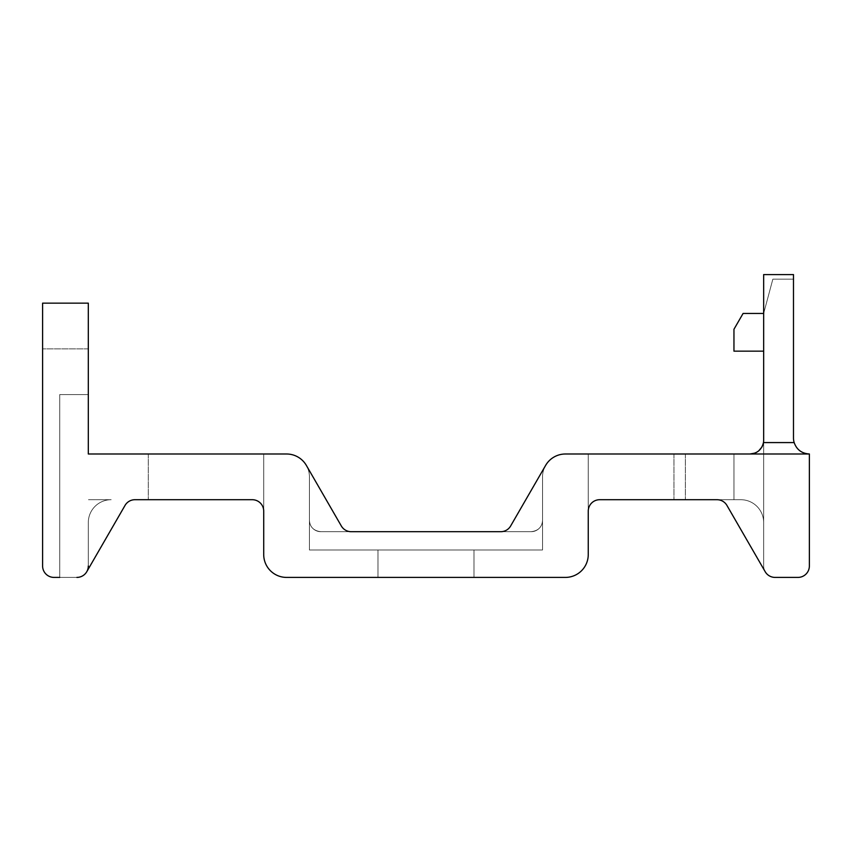 <?xml version="1.0" encoding="UTF-8"?>
<svg xmlns="http://www.w3.org/2000/svg" width="852" height="852" viewBox="0 0 852 852"><rect width="100%" height="100%" fill="white"/><g stroke="black" fill="none" stroke-linecap="round" stroke-linejoin="round"><path stroke-width="0.64" stroke-dasharray="4.26 3.19" d="M76.882 577.411A11.427 11.427 0 0 0 88.31 565.984L88.31 522.564L88.31 565.984A11.427 11.427 0 0 1 86.776 571.703A11.427 11.427 0 0 0 88.31 565.984L88.31 522.564A22.855 22.855 0 0 1 111.165 499.709A22.855 22.855 0 0 0 88.31 522.564L88.31 565.984L88.31 522.564A22.855 22.855 0 0 1 111.165 499.709A22.855 22.855 0 0 0 88.31 522.564L88.31 565.984A11.427 11.427 0 0 1 86.776 571.703A11.427 11.427 0 0 0 88.31 565.984L88.31 522.564A22.855 22.855 0 0 1 111.165 499.709A22.855 22.855 0 0 0 88.31 522.564L88.31 565.984A11.427 11.427 0 0 1 86.776 571.703A11.427 11.427 0 0 0 88.31 565.984L88.31 522.564A22.855 22.855 0 0 1 111.165 499.709A22.855 22.855 0 0 0 88.31 522.564L88.31 565.984L88.31 522.564A22.855 22.855 0 0 1 111.165 499.709A22.855 22.855 0 0 0 88.31 522.564L88.31 565.984A11.427 11.427 0 0 1 86.776 571.703A11.427 11.427 0 0 0 88.31 565.984L88.31 522.564A22.855 22.855 0 0 1 111.165 499.709L88.31 499.709L111.165 499.709A22.855 22.855 0 0 0 88.31 522.564L88.31 565.984L88.31 522.564A22.855 22.855 0 0 1 111.165 499.709A22.855 22.855 0 0 0 88.31 522.564L88.31 565.984A11.427 11.427 0 0 1 86.776 571.703A11.427 11.427 0 0 0 88.31 565.984L88.31 522.564A22.855 22.855 0 0 1 111.165 499.709A22.855 22.855 0 0 0 88.31 522.564A22.855 22.855 0 0 1 111.165 499.709A22.855 22.855 0 0 0 88.31 522.564L88.31 565.984L88.31 522.564A22.855 22.855 0 0 1 111.165 499.709A22.855 22.855 0 0 0 88.31 522.564L88.31 565.984A11.427 11.427 0 0 1 86.776 571.703A11.427 11.427 0 0 0 88.31 565.984L88.31 522.564A22.855 22.855 0 0 1 111.165 499.709A22.855 22.855 0 0 0 88.31 522.564A22.855 22.855 0 0 1 111.165 499.709A22.855 22.855 0 0 0 88.31 522.564L88.31 565.984L88.31 522.564A22.855 22.855 0 0 1 111.165 499.709A22.855 22.855 0 0 0 88.31 522.564L88.31 565.984A11.427 11.427 0 0 1 86.776 571.703A11.427 11.427 0 0 0 88.31 565.984L88.31 522.564A22.855 22.855 0 0 1 111.165 499.709A22.855 22.855 0 0 0 88.31 522.564L88.31 565.984A11.427 11.427 0 0 1 76.882 577.411A11.427 11.427 0 0 0 88.31 565.984A11.427 11.427 0 0 1 76.882 577.411A11.427 11.427 0 0 0 88.31 565.984A11.427 11.427 0 0 1 76.882 577.411A11.427 11.427 0 0 0 88.31 565.984A11.427 11.427 0 0 1 76.882 577.411A11.427 11.427 0 0 0 88.31 565.984A11.427 11.427 0 0 1 76.882 577.411A11.427 11.427 0 0 0 88.31 565.984A11.427 11.427 0 0 1 76.882 577.411A11.427 11.427 0 0 0 88.31 565.984A11.427 11.427 0 0 1 76.882 577.411A11.427 11.427 0 0 0 86.776 571.703L86.776 571.703A11.427 11.427 0 0 1 76.882 577.411A11.427 11.427 0 0 0 88.31 565.984A11.427 11.427 0 0 1 86.776 571.703L125.042 505.417A11.427 11.427 0 0 1 134.935 499.709L252.288 499.709A11.427 11.427 0 0 1 263.715 511.136L263.715 453.999L263.715 511.136L263.715 453.999L148.301 453.999L263.715 453.999L148.301 453.999L263.715 453.999L263.715 554.556A22.855 22.855 0 0 0 286.57 577.411L565.398 577.411A22.855 22.855 0 0 0 588.253 554.556L588.253 511.136A11.427 11.427 0 0 1 599.68 499.709L717.033 499.709A11.427 11.427 0 0 1 726.926 505.417L765.192 571.703A11.427 11.427 0 0 0 775.086 577.411L797.941 577.411A11.427 11.427 0 0 0 809.368 565.984L809.368 453.999L565.398 453.999A22.855 22.855 0 0 0 545.61 465.426L545.61 465.426A22.855 22.855 0 0 0 542.543 476.854A22.855 22.855 0 0 1 545.61 465.426A22.855 22.855 0 0 0 542.543 476.854A22.855 22.855 0 0 1 545.61 465.426A22.855 22.855 0 0 0 542.543 476.854A22.855 22.855 0 0 1 545.61 465.426A22.855 22.855 0 0 0 542.543 476.854A22.855 22.855 0 0 1 545.61 465.426A22.855 22.855 0 0 0 542.543 476.854A22.855 22.855 0 0 1 545.61 465.426A22.855 22.855 0 0 0 542.543 476.854A22.855 22.855 0 0 1 545.61 465.426A22.855 22.855 0 0 0 542.543 476.854A22.855 22.855 0 0 1 545.61 465.426A22.855 22.855 0 0 0 542.543 476.854A22.855 22.855 0 0 1 545.61 465.426L510.636 525.993A11.427 11.427 0 0 1 500.742 531.701L531.115 531.701C538.315 530.817 542.128 527.005 542.543 520.274C542.128 527.005 538.315 530.817 531.115 531.701L351.226 531.701A11.427 11.427 0 0 1 341.332 525.993L306.369 465.426A22.855 22.855 0 0 0 286.57 453.999L88.31 453.999L88.31 303.152L88.31 348.862L88.31 303.152L88.31 348.862L88.31 303.152L88.31 348.862L88.31 303.152L88.31 348.862L88.31 303.152L88.31 348.862L88.31 303.152L88.31 348.862L88.31 303.152L88.31 348.862L88.31 303.152L88.31 348.862L88.31 303.152L42.6 303.152L42.6 565.984A11.427 11.427 0 0 0 54.027 577.411L76.882 577.411L59.736 577.411L59.736 394.572L88.31 394.572L59.736 394.572L88.31 394.572L59.736 394.572L88.31 394.572L59.736 394.572L88.31 394.572L59.736 394.572L88.31 394.572L59.736 394.572L88.31 394.572L59.736 394.572L88.31 394.572L59.736 394.572L88.31 394.572L59.736 394.572L59.736 577.411L59.736 394.572L59.736 577.411L59.736 394.572L59.736 577.411L59.736 394.572L59.736 577.411L59.736 394.572L59.736 577.411L59.736 394.572L59.736 577.411L59.736 394.572L59.736 577.411L59.736 394.572L59.736 577.411L76.882 577.411L59.736 577.411M134.935 499.709A11.427 11.427 0 0 0 125.042 505.417A11.427 11.427 0 0 1 134.935 499.709A11.427 11.427 0 0 0 125.042 505.417A11.427 11.427 0 0 1 134.935 499.709A11.427 11.427 0 0 0 125.042 505.417A11.427 11.427 0 0 1 134.935 499.709A11.427 11.427 0 0 0 125.042 505.417A11.427 11.427 0 0 1 134.935 499.709A11.427 11.427 0 0 0 125.042 505.417A11.427 11.427 0 0 1 134.935 499.709A11.427 11.427 0 0 0 125.042 505.417A11.427 11.427 0 0 1 134.935 499.709A11.427 11.427 0 0 0 125.042 505.417L86.776 571.703L125.042 505.417A11.427 11.427 0 0 1 134.935 499.709A11.427 11.427 0 0 0 125.042 505.417L86.776 571.703L125.042 505.417M500.742 531.701A11.427 11.427 0 0 0 510.636 525.993A11.427 11.427 0 0 1 500.742 531.701A11.427 11.427 0 0 0 510.636 525.993A11.427 11.427 0 0 1 500.742 531.701A11.427 11.427 0 0 0 510.636 525.993A11.427 11.427 0 0 1 500.742 531.701L531.115 531.701A11.427 11.427 0 0 0 542.543 520.274L542.543 549.987L542.543 520.274C542.128 527.005 538.315 530.817 531.115 531.701L320.853 531.701C313.653 530.817 309.84 527.005 309.425 520.274C309.84 527.005 313.653 530.817 320.853 531.701L531.115 531.701A11.427 11.427 0 0 0 542.543 520.274C542.128 527.005 538.315 530.817 531.115 531.701C538.315 530.817 542.128 527.005 542.543 520.274L542.543 549.987L309.425 549.987L309.425 476.854A22.855 22.855 0 0 0 306.369 465.426L306.369 465.426A22.855 22.855 0 0 1 309.425 476.854A22.855 22.855 0 0 0 306.369 465.426A22.855 22.855 0 0 1 309.425 476.854A22.855 22.855 0 0 0 306.369 465.426A22.855 22.855 0 0 1 309.425 476.854A22.855 22.855 0 0 0 306.369 465.426A22.855 22.855 0 0 1 309.425 476.854A22.855 22.855 0 0 0 306.369 465.426A22.855 22.855 0 0 1 309.425 476.854A22.855 22.855 0 0 0 306.369 465.426A22.855 22.855 0 0 1 309.425 476.854A22.855 22.855 0 0 0 306.369 465.426A22.855 22.855 0 0 1 309.425 476.854A22.855 22.855 0 0 0 306.369 465.426A22.855 22.855 0 0 1 309.425 476.854L309.425 520.274A11.427 11.427 0 0 0 320.853 531.701L351.226 531.701L320.853 531.701C313.653 530.817 309.84 527.005 309.425 520.274L309.425 549.987L542.543 549.987L542.543 520.274C542.128 527.005 538.315 530.817 531.115 531.701L320.853 531.701L531.115 531.701C538.315 530.817 542.128 527.005 542.543 520.274C542.128 527.005 538.315 530.817 531.115 531.701A11.427 11.427 0 0 0 542.543 520.274L542.543 549.987L542.543 520.274C542.128 527.005 538.315 530.817 531.115 531.701L320.853 531.701C313.653 530.817 309.84 527.005 309.425 520.274C309.84 527.005 313.653 530.817 320.853 531.701L500.742 531.701A11.427 11.427 0 0 0 510.636 525.993A11.427 11.427 0 0 1 500.742 531.701L531.115 531.701A11.427 11.427 0 0 0 542.543 520.274C542.128 527.005 538.315 530.817 531.115 531.701C538.315 530.817 542.128 527.005 542.543 520.274L542.543 549.987L309.425 549.987L309.425 520.274C309.84 527.005 313.653 530.817 320.853 531.701L351.226 531.701L320.853 531.701C313.653 530.817 309.84 527.005 309.425 520.274L309.425 476.854L309.425 520.274A11.427 11.427 0 0 0 320.853 531.701L531.115 531.701L320.853 531.701C313.653 530.817 309.84 527.005 309.425 520.274L309.425 476.854L309.425 520.274A11.427 11.427 0 0 0 320.853 531.701L531.115 531.701C538.315 530.817 542.128 527.005 542.543 520.274C542.128 527.005 538.315 530.817 531.115 531.701A11.427 11.427 0 0 0 542.543 520.274L542.543 476.854L542.543 549.987L542.543 476.854L542.543 549.987L309.425 549.987L542.543 549.987L542.543 476.854L542.543 520.274A11.427 11.427 0 0 1 531.115 531.701L320.853 531.701C313.653 530.817 309.84 527.005 309.425 520.274A11.427 11.427 0 0 0 320.853 531.701L500.742 531.701A11.427 11.427 0 0 0 510.636 525.993A11.427 11.427 0 0 1 500.742 531.701L531.115 531.701C538.315 530.817 542.128 527.005 542.543 520.274C542.128 527.005 538.315 530.817 531.115 531.701L320.853 531.701C313.653 530.817 309.84 527.005 309.425 520.274A11.427 11.427 0 0 0 320.853 531.701L531.115 531.701A11.427 11.427 0 0 0 542.543 520.274L542.543 549.987L309.425 549.987L542.543 549.987L309.425 549.987L309.425 520.274C309.84 527.005 313.653 530.817 320.853 531.701L351.226 531.701L320.853 531.701C313.653 530.817 309.84 527.005 309.425 520.274C309.84 527.005 313.653 530.817 320.853 531.701A11.427 11.427 0 0 1 309.425 520.274L309.425 476.854L309.425 520.274A11.427 11.427 0 0 0 320.853 531.701A11.427 11.427 0 0 1 309.425 520.274A11.427 11.427 0 0 0 320.853 531.701C313.653 530.817 309.84 527.005 309.425 520.274L309.425 549.987L542.543 549.987L309.425 549.987L309.425 520.274C309.84 527.005 313.653 530.817 320.853 531.701A11.427 11.427 0 0 1 309.425 520.274L309.425 476.854L309.425 520.274A11.427 11.427 0 0 0 320.853 531.701A11.427 11.427 0 0 1 309.425 520.274A11.427 11.427 0 0 0 320.853 531.701L500.742 531.701A11.427 11.427 0 0 0 510.636 525.993A11.427 11.427 0 0 1 500.742 531.701A11.427 11.427 0 0 0 510.636 525.993L545.61 465.426L510.636 525.993A11.427 11.427 0 0 1 500.742 531.701A11.427 11.427 0 0 0 510.636 525.993L545.61 465.426L510.636 525.993M88.31 453.999L88.31 394.572L88.31 453.999M42.6 303.152L88.31 303.152L42.6 303.152L42.6 348.862L42.6 303.152L42.6 348.862L42.6 303.152L42.6 348.862L42.6 303.152L42.6 348.862L42.6 303.152L42.6 348.862L42.6 303.152L42.6 348.862L42.6 303.152L42.6 348.862L42.6 303.152L42.6 348.862L42.6 303.152L88.31 303.152L42.6 303.152M252.288 499.709L148.301 499.709L252.288 499.709A11.427 11.427 0 0 1 263.715 511.136A11.427 11.427 0 0 0 252.288 499.709M377.99 577.411L473.978 577.411L377.99 577.411L473.978 577.411L377.99 577.411L473.978 577.411L377.99 577.411L473.978 577.411L377.99 577.411L473.978 577.411L377.99 577.411L473.978 577.411L377.99 577.411L473.978 577.411L377.99 577.411L473.978 577.411L377.99 577.411L377.99 549.987L473.978 549.987L377.99 549.987L473.978 549.987L377.99 549.987L473.978 549.987L377.99 549.987L473.978 549.987L377.99 549.987L473.978 549.987L473.978 577.411L473.978 549.987L473.978 577.411L473.978 549.987L473.978 577.411L473.978 549.987L473.978 577.411L473.978 549.987L473.978 577.411L473.978 549.987L473.978 577.411L473.978 549.987L377.99 549.987L377.99 577.411L377.99 549.987L473.978 549.987L377.99 549.987L377.99 577.411L377.99 549.987L377.99 577.411L377.99 549.987L473.978 549.987L377.99 549.987L377.99 577.411L377.99 549.987L473.978 549.987L377.99 549.987L377.99 577.411M588.253 453.999L588.253 511.136L588.253 453.999L588.253 511.136L588.253 453.999L685.381 453.999L588.253 453.999M599.68 499.709A11.427 11.427 0 0 0 588.253 511.136A11.427 11.427 0 0 1 599.68 499.709L685.381 499.709L599.68 499.709A11.427 11.427 0 0 0 588.253 511.136M809.4 453.999C801.775 453.509 796.684 449.696 794.16 442.571C796.684 449.696 801.775 453.509 809.4 453.999C801.775 453.509 796.684 449.696 794.16 442.571C796.684 449.696 801.775 453.509 809.4 453.999C801.775 453.509 796.684 449.696 794.16 442.571C796.684 449.696 801.775 453.509 809.4 453.999C801.775 453.509 796.684 449.696 794.16 442.571A15.996 15.996 0 0 1 793.489 438.003L793.489 274.589L763.658 274.589L763.658 522.564A22.855 22.855 0 0 0 740.803 499.709A22.855 22.855 0 0 1 763.658 522.564L763.658 565.984L763.658 522.564A22.855 22.855 0 0 0 740.803 499.709A22.855 22.855 0 0 1 763.658 522.564A22.855 22.855 0 0 0 740.803 499.709L733.955 499.709L733.955 453.999L749.952 453.999C757.204 453.52 761.709 449.707 763.467 442.571A13.717 13.717 0 0 0 763.658 440.282L763.658 565.984A11.427 11.427 0 0 0 765.192 571.703A11.427 11.427 0 0 1 763.658 565.984A11.427 11.427 0 0 0 765.192 571.703A11.427 11.427 0 0 1 763.658 565.984A11.427 11.427 0 0 0 765.192 571.703A11.427 11.427 0 0 1 763.658 565.984A11.427 11.427 0 0 0 765.192 571.703A11.427 11.427 0 0 1 763.658 565.984A11.427 11.427 0 0 0 765.192 571.703A11.427 11.427 0 0 1 763.658 565.984A11.427 11.427 0 0 0 765.192 571.703A11.427 11.427 0 0 1 763.658 565.984A11.427 11.427 0 0 0 765.192 571.703A11.427 11.427 0 0 1 763.658 565.984A11.427 11.427 0 0 0 765.192 571.703L726.926 505.417A11.427 11.427 0 0 0 717.033 499.709A11.427 11.427 0 0 1 726.926 505.417L765.192 571.703L726.926 505.417A11.427 11.427 0 0 0 717.033 499.709A11.427 11.427 0 0 1 726.926 505.417L765.192 571.703L726.926 505.417A11.427 11.427 0 0 0 717.033 499.709A11.427 11.427 0 0 1 726.926 505.417L765.192 571.703L726.926 505.417A11.427 11.427 0 0 0 717.033 499.709A11.427 11.427 0 0 1 726.926 505.417L765.192 571.703A11.427 11.427 0 0 1 763.658 565.984L763.658 522.564A22.855 22.855 0 0 0 740.803 499.709L717.033 499.709L740.803 499.709L717.033 499.709L740.803 499.709L717.033 499.709L740.803 499.709L717.033 499.709L740.803 499.709L717.033 499.709L740.803 499.709L717.033 499.709L740.803 499.709L717.033 499.709L740.803 499.709L717.033 499.709L740.803 499.709L733.955 499.709L733.955 453.999L809.4 453.999C801.775 453.509 796.684 449.696 794.16 442.571A15.996 15.996 0 0 1 793.489 438.003L793.489 274.589L763.658 274.589L763.658 440.282A13.717 13.717 0 0 1 762.7 445.34L761.826 447.14A13.717 13.717 0 0 1 758.759 450.793L754.691 453.147M749.952 453.999A13.717 13.717 0 0 0 763.658 440.282L763.658 522.564A22.855 22.855 0 0 0 740.803 499.709A22.855 22.855 0 0 1 763.658 522.564A22.855 22.855 0 0 0 740.803 499.709A22.855 22.855 0 0 1 763.658 522.564A22.855 22.855 0 0 0 740.803 499.709A22.855 22.855 0 0 1 763.658 522.564A22.855 22.855 0 0 0 740.803 499.709A22.855 22.855 0 0 1 763.658 522.564A22.855 22.855 0 0 0 740.803 499.709A22.855 22.855 0 0 1 763.658 522.564A22.855 22.855 0 0 0 740.803 499.709A22.855 22.855 0 0 1 763.658 522.564L763.658 440.282A13.717 13.717 0 0 1 763.467 442.571L794.16 442.571L763.467 442.571A13.717 13.717 0 0 0 763.658 440.282L763.658 522.564A22.855 22.855 0 0 0 740.803 499.709A22.855 22.855 0 0 1 763.658 522.564L763.658 440.282A13.717 13.717 0 0 1 749.952 453.999C757.204 453.52 761.709 449.707 763.467 442.571A13.717 13.717 0 0 0 763.658 440.282L763.658 522.564A22.855 22.855 0 0 0 740.803 499.709A22.855 22.855 0 0 1 763.658 522.564L763.658 274.589L793.489 274.589L763.658 274.589L793.489 274.589L763.658 274.589L793.489 274.589L763.658 274.589L763.658 351.152L763.658 313.44L743.093 313.44L733.955 329.277L733.955 351.152L763.658 351.152L763.658 313.44L772.849 279.158L793.489 279.158L793.489 274.589L763.658 274.589L763.658 313.44L743.093 313.44L733.955 329.277L743.093 313.44L763.658 313.44L772.849 279.158L793.489 279.158L793.489 274.589L763.658 274.589L763.658 313.44L743.093 313.44L733.955 329.277L733.955 351.152L763.658 351.152L763.658 313.44L743.093 313.44L733.955 329.277L733.955 351.152L763.658 351.152L763.658 313.44L772.849 279.158L793.489 279.158L793.489 274.589L763.658 274.589L763.658 313.44L743.093 313.44L733.955 329.277L743.093 313.44L763.658 313.44L772.849 279.158L793.489 279.158L793.489 274.589L793.489 438.003L793.489 274.589L763.658 274.589L763.658 313.44L743.093 313.44L733.955 329.277L733.955 351.152L763.658 351.152L763.658 313.44L743.093 313.44L733.955 329.277L733.955 351.152L763.658 351.152L763.658 313.44L772.849 279.158L793.489 279.158L793.489 274.589L763.658 274.589L763.658 313.44L743.093 313.44L733.955 329.277L743.093 313.44L763.658 313.44L772.849 279.158L793.489 279.158L793.489 274.589L793.489 438.003L793.489 274.589L763.658 274.589L763.658 313.44L743.093 313.44L733.955 329.277L733.955 351.152L763.658 351.152L763.658 313.44L743.093 313.44L733.955 329.277L733.955 351.152L763.658 351.152L763.658 313.44L772.849 279.158L793.489 279.158L793.489 274.589L763.658 274.589L763.658 313.44L743.093 313.44L733.955 329.277L743.093 313.44L763.658 313.44L772.849 279.158L793.489 279.158L793.489 274.589L793.489 438.003A15.996 15.996 0 0 0 794.16 442.571A15.996 15.996 0 0 1 793.489 438.003A15.996 15.996 0 0 0 794.16 442.571A15.996 15.996 0 0 1 793.489 438.003A15.996 15.996 0 0 0 794.16 442.571A15.996 15.996 0 0 1 793.489 438.003L793.489 274.589L763.658 274.589L763.658 440.282A13.717 13.717 0 0 1 763.467 442.571L794.16 442.571A15.996 15.996 0 0 1 793.489 438.003L793.489 274.589L763.658 274.589L763.658 313.44L743.093 313.44L733.955 329.277L733.955 351.152L733.955 329.277L733.955 351.152L763.658 351.152L733.955 351.152L733.955 329.277L733.955 351.152L763.658 351.152L763.658 313.44L743.093 313.44L733.955 329.277L733.955 351.152L763.658 351.152L733.955 351.152L763.658 351.152L763.658 313.44L772.849 279.158L793.489 279.158L793.489 274.589L763.658 274.589L763.658 313.44L743.093 313.44L733.955 329.277L743.093 313.44L763.658 313.44L772.849 279.158L793.489 279.158L793.489 274.589L763.658 274.589L763.658 440.282A13.717 13.717 0 0 1 749.952 453.999C757.204 453.52 761.709 449.707 763.467 442.571A13.717 13.717 0 0 0 763.658 440.282L763.658 522.564A22.855 22.855 0 0 0 740.803 499.709A22.855 22.855 0 0 1 763.658 522.564L763.658 440.282A13.717 13.717 0 0 1 763.467 442.571L794.16 442.571A15.996 15.996 0 0 1 793.489 438.003L793.489 274.589L763.658 274.589L763.658 440.282A13.717 13.717 0 0 1 749.952 453.999C757.204 453.52 761.709 449.707 763.467 442.571L794.16 442.571A15.996 15.996 0 0 1 793.489 438.003L793.489 274.589L763.658 274.589L763.658 313.44L743.093 313.44L733.955 329.277L733.955 351.152L733.955 329.277L733.955 351.152L763.658 351.152L733.955 351.152L733.955 329.277L733.955 351.152L763.658 351.152L763.658 313.44L743.093 313.44L733.955 329.277L733.955 351.152L763.658 351.152L733.955 351.152L763.658 351.152L763.658 313.44L772.849 279.158L793.489 279.158L793.489 274.589L763.658 274.589L763.658 313.44L743.093 313.44L733.955 329.277L743.093 313.44L763.658 313.44L772.849 279.158L793.489 279.158L793.489 274.589L763.658 274.589L763.658 440.282A13.717 13.717 0 0 1 763.467 442.571A13.717 13.717 0 0 0 763.658 440.282L763.658 522.564A22.855 22.855 0 0 0 740.803 499.709A22.855 22.855 0 0 1 763.658 522.564L763.658 440.282A13.717 13.717 0 0 1 749.952 453.999C757.204 453.52 761.709 449.707 763.467 442.571L794.16 442.571A15.996 15.996 0 0 1 793.489 438.003L793.489 274.589L763.658 274.589L763.658 440.282A13.717 13.717 0 0 1 763.467 442.571L794.16 442.571A15.996 15.996 0 0 1 793.489 438.003L793.489 274.589L763.658 274.589L763.658 313.44L743.093 313.44L733.955 329.277L733.955 351.152L733.955 329.277L733.955 351.152L763.658 351.152L733.955 351.152L733.955 329.277L733.955 351.152L763.658 351.152L763.658 313.44L743.093 313.44L733.955 329.277L733.955 351.152L763.658 351.152L733.955 351.152L763.658 351.152L763.658 313.44L772.849 279.158L793.489 279.158L793.489 274.589L763.658 274.589L763.658 313.44L743.093 313.44L733.955 329.277L743.093 313.44L763.658 313.44L772.849 279.158L793.489 279.158L793.489 274.589L763.658 274.589L763.658 440.282A13.717 13.717 0 0 1 749.952 453.999C757.204 453.52 761.709 449.707 763.467 442.571A13.717 13.717 0 0 0 763.658 440.282L763.658 522.564A22.855 22.855 0 0 0 740.803 499.709A22.855 22.855 0 0 1 763.658 522.564L763.658 440.282A13.717 13.717 0 0 1 763.467 442.571L794.16 442.571A15.996 15.996 0 0 1 793.489 438.003L793.489 274.589L763.658 274.589L763.658 440.282A13.717 13.717 0 0 1 749.952 453.999C757.204 453.52 761.709 449.707 763.467 442.571L794.16 442.571A15.996 15.996 0 0 1 793.489 438.003L793.489 274.589L763.658 274.589L763.658 313.44L743.093 313.44L733.955 329.277L733.955 351.152L733.955 329.277L733.955 351.152L763.658 351.152L733.955 351.152L733.955 329.277L733.955 351.152L763.658 351.152L763.658 313.44L743.093 313.44L733.955 329.277L733.955 351.152L763.658 351.152L733.955 351.152L763.658 351.152L763.658 313.44L772.849 279.158L793.489 279.158L793.489 274.589L763.658 274.589L763.658 313.44L772.849 279.158L793.489 279.158L793.489 274.589L763.658 274.589L763.658 440.282A13.717 13.717 0 0 1 763.467 442.571C761.709 449.707 757.204 453.52 749.952 453.999A13.717 13.717 0 0 0 763.658 440.282L763.658 522.564A22.855 22.855 0 0 0 740.803 499.709L733.955 499.709L733.955 453.999L733.955 499.709L733.955 453.999L733.955 499.709L733.955 453.999L733.955 499.709L733.955 453.999L733.955 499.709L733.955 453.999L733.955 499.709L733.955 453.999L733.955 499.709L733.955 453.999L733.955 499.709L740.803 499.709A22.855 22.855 0 0 1 763.658 522.564L763.658 440.282A13.717 13.717 0 0 1 763.467 442.571A13.717 13.717 0 0 0 763.658 440.282A13.717 13.717 0 0 1 762.7 445.34L761.826 447.14A13.717 13.717 0 0 1 758.759 450.793A13.717 13.717 0 0 0 761.826 447.14A13.717 13.717 0 0 1 758.759 450.793A13.717 13.717 0 0 0 761.826 447.14A13.717 13.717 0 0 1 758.759 450.793A13.717 13.717 0 0 0 761.826 447.14A13.717 13.717 0 0 1 758.759 450.793M341.332 525.993A11.427 11.427 0 0 0 351.226 531.701A11.427 11.427 0 0 1 341.332 525.993L306.369 465.426L341.332 525.993A11.427 11.427 0 0 0 351.226 531.701A11.427 11.427 0 0 1 341.332 525.993L306.369 465.426L341.332 525.993A11.427 11.427 0 0 0 351.226 531.701A11.427 11.427 0 0 1 341.332 525.993L306.369 465.426L341.332 525.993A11.427 11.427 0 0 0 351.226 531.701A11.427 11.427 0 0 1 341.332 525.993L306.369 465.426L341.332 525.993M88.31 565.984L88.31 522.564A22.855 22.855 0 0 1 111.165 499.709A22.855 22.855 0 0 0 88.31 522.564L88.31 565.984L88.31 522.564A22.855 22.855 0 0 1 111.165 499.709A22.855 22.855 0 0 0 88.31 522.564L88.31 565.984A11.427 11.427 0 0 1 86.776 571.703L86.776 571.703M148.301 453.999L148.301 499.709L148.301 453.999M309.425 549.987L542.543 549.987L309.425 549.987L309.425 520.274L309.425 549.987L542.543 549.987L309.425 549.987L309.425 520.274C309.84 527.005 313.653 530.817 320.853 531.701A11.427 11.427 0 0 1 309.425 520.274L309.425 476.854L309.425 520.274A11.427 11.427 0 0 0 320.853 531.701A11.427 11.427 0 0 1 309.425 520.274L309.425 549.987L542.543 549.987L309.425 549.987M542.543 476.854L542.543 520.274A11.427 11.427 0 0 1 531.115 531.701C538.315 530.817 542.128 527.005 542.543 520.274L542.543 476.854M531.115 531.701A11.427 11.427 0 0 0 542.543 520.274A11.427 11.427 0 0 1 531.115 531.701A11.427 11.427 0 0 0 542.543 520.274A11.427 11.427 0 0 1 531.115 531.701A11.427 11.427 0 0 0 542.543 520.274A11.427 11.427 0 0 1 531.115 531.701A11.427 11.427 0 0 0 542.543 520.274A11.427 11.427 0 0 1 531.115 531.701M762.7 445.34A13.717 13.717 0 0 0 763.658 440.282A13.717 13.717 0 0 1 762.7 445.34A13.717 13.717 0 0 0 763.658 440.282A13.717 13.717 0 0 1 762.7 445.34A13.717 13.717 0 0 0 763.658 440.282A13.717 13.717 0 0 1 762.7 445.34L761.826 447.14M763.658 313.44L743.093 313.44L763.658 313.44L763.658 351.152M733.955 329.277L743.093 313.44L733.955 329.277M763.658 522.564A22.855 22.855 0 0 0 740.803 499.709A22.855 22.855 0 0 1 763.658 522.564M685.381 453.999L685.381 499.709L685.381 453.999M88.31 348.862L42.6 348.862L88.31 348.862M673.953 453.999L673.953 499.709L673.953 453.999"/><path stroke-width="1.28" d="M500.742 531.701A11.427 11.427 0 0 0 510.636 525.993A11.427 11.427 0 0 1 500.742 531.701L351.226 531.701A11.427 11.427 0 0 1 341.332 525.993L306.369 465.426A22.855 22.855 0 0 0 286.57 453.999L88.31 453.999L88.31 303.152L42.6 303.152L42.6 565.984A11.427 11.427 0 0 0 54.027 577.411L59.736 577.411M134.935 499.709A11.427 11.427 0 0 0 125.042 505.417A11.427 11.427 0 0 1 134.935 499.709L252.288 499.709A11.427 11.427 0 0 1 263.715 511.136L263.715 554.556A22.855 22.855 0 0 0 286.57 577.411L565.398 577.411A22.855 22.855 0 0 0 588.253 554.556L588.253 511.136A11.427 11.427 0 0 1 599.68 499.709L717.033 499.709A11.427 11.427 0 0 1 726.926 505.417L765.192 571.703A11.427 11.427 0 0 0 775.086 577.411L797.941 577.411A11.427 11.427 0 0 0 809.368 565.984L809.368 453.999L565.398 453.999A22.855 22.855 0 0 0 545.61 465.426L510.636 525.993M76.882 577.411A11.427 11.427 0 0 0 86.776 571.703L125.042 505.417M809.4 453.999C801.775 453.509 796.684 449.696 794.16 442.571C796.684 449.696 801.775 453.509 809.4 453.999C801.775 453.509 796.684 449.696 794.16 442.571C796.684 449.696 801.775 453.509 809.4 453.999C801.775 453.509 796.684 449.696 794.16 442.571C796.684 449.696 801.775 453.509 809.4 453.999C801.775 453.509 796.684 449.696 794.16 442.571A15.996 15.996 0 0 1 793.489 438.003L793.489 274.589L763.658 274.589L763.658 440.282A13.717 13.717 0 0 1 763.467 442.571L794.16 442.571C796.684 449.696 801.775 453.509 809.4 453.999L749.952 453.999A13.717 13.717 0 0 0 758.759 450.793A13.717 13.717 0 0 1 749.952 453.999L754.691 453.147L749.952 453.999A13.717 13.717 0 0 0 758.759 450.793A13.717 13.717 0 0 1 749.952 453.999L754.691 453.147L749.952 453.999A13.717 13.717 0 0 0 758.759 450.793A13.717 13.717 0 0 1 749.952 453.999L754.691 453.147L749.952 453.999A13.717 13.717 0 0 0 758.759 450.793A13.717 13.717 0 0 1 749.952 453.999L754.691 453.147M86.776 571.703A11.427 11.427 0 0 0 88.31 565.984M263.715 511.136A11.427 11.427 0 0 0 252.288 499.709A11.427 11.427 0 0 1 263.715 511.136M351.226 531.701A11.427 11.427 0 0 1 341.332 525.993A11.427 11.427 0 0 0 351.226 531.701A11.427 11.427 0 0 1 341.332 525.993A11.427 11.427 0 0 0 351.226 531.701A11.427 11.427 0 0 1 341.332 525.993A11.427 11.427 0 0 0 351.226 531.701A11.427 11.427 0 0 1 341.332 525.993A11.427 11.427 0 0 0 351.226 531.701M749.952 453.999C757.204 453.52 761.709 449.707 763.467 442.571L762.7 445.34A13.717 13.717 0 0 1 761.826 447.14L758.759 450.793M717.033 499.709A11.427 11.427 0 0 1 726.926 505.417A11.427 11.427 0 0 0 717.033 499.709A11.427 11.427 0 0 1 726.926 505.417A11.427 11.427 0 0 0 717.033 499.709A11.427 11.427 0 0 1 726.926 505.417A11.427 11.427 0 0 0 717.033 499.709A11.427 11.427 0 0 1 726.926 505.417A11.427 11.427 0 0 0 717.033 499.709M762.7 445.34A13.717 13.717 0 0 1 761.826 447.14A13.717 13.717 0 0 0 762.7 445.34A13.717 13.717 0 0 1 761.826 447.14A13.717 13.717 0 0 0 762.7 445.34A13.717 13.717 0 0 1 761.826 447.14A13.717 13.717 0 0 0 762.7 445.34A13.717 13.717 0 0 1 761.826 447.14M763.658 313.44L743.093 313.44L733.955 329.277L733.955 351.152L763.658 351.152M599.68 499.709A11.427 11.427 0 0 0 588.253 511.136"/></g></svg>
